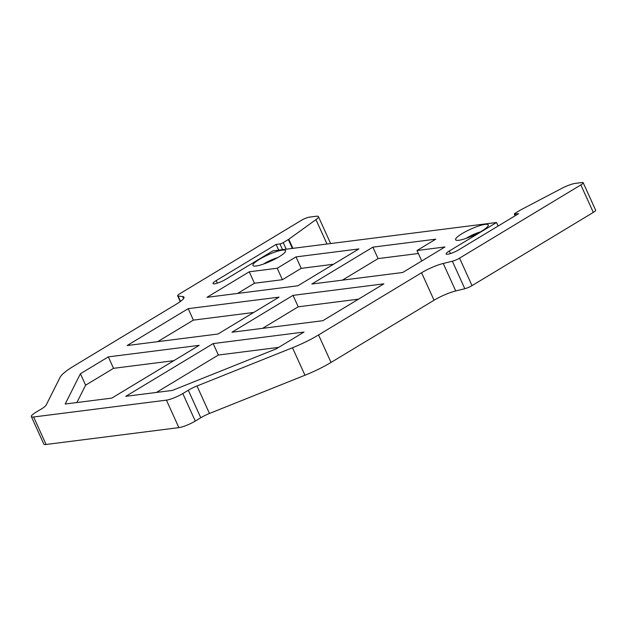<?xml version="1.0" encoding="UTF-8"?>
<svg xmlns="http://www.w3.org/2000/svg" width="627" height="627" viewBox="0 0 627 627"><rect width="100%" height="100%" fill="white"/><g stroke="black" fill="none" stroke-linecap="round" stroke-linejoin="round"><path stroke-width="0.94" d="M263.458 264.077A12.806 2.445 155.6 0 1 264.343 263.528A12.806 2.445 155.6 0 1 277.589 257.666M259.468 259.304A17.932 3.425 -24.4 0 0 253.504 265.934A17.932 3.425 -24.4 0 0 270.668 261.177A17.932 3.425 -24.4 0 0 285.544 251.403A17.932 3.425 -24.4 0 0 277.4 251.278A17.932 3.425 -24.4 0 0 259.468 259.304M46.124 405.128L60.145 377.235A38.427 7.336 155.6 0 1 73.939 365.98L176.955 303.781A19.218 3.668 -24.4 0 0 183.97 297.174A19.218 3.668 -24.4 0 0 182.661 296.532L178.084 296.038A6.403 1.223 155.6 0 1 177.653 295.826A6.403 1.223 155.6 0 1 179.988 293.624L301.273 220.398A6.403 1.223 155.6 0 1 309.464 217.122L316.165 216.268A12.806 2.445 155.6 0 1 318.438 216.652A12.806 2.445 155.6 0 1 315.953 219.615L288.773 239.255A2.563 0.486 155.6 0 1 288.334 239.538L283.232 242.625A2.563 0.486 155.6 0 1 279.948 243.934L276.107 244.42L216.213 280.582A8.645 1.654 -24.4 0 0 213.055 283.561A8.645 1.654 -24.4 0 0 217.694 283.036A8.645 1.654 -24.4 0 0 225.649 279.383L272.863 250.886L496.513 222.507L449.308 251.004A8.645 1.654 -24.4 0 0 446.15 253.982A8.645 1.654 -24.4 0 0 450.782 253.457A8.645 1.654 -24.4 0 0 458.745 249.812L518.639 213.65L514.791 214.136A2.563 0.486 155.6 0 1 514.336 214.058A2.563 0.486 155.6 0 1 515.276 213.18L520.379 210.092A2.563 0.486 155.6 0 1 520.912 209.794L561.627 188.445A12.806 2.445 155.6 0 1 575.343 183.382L582.044 182.528A6.403 1.223 155.6 0 1 583.181 182.723A6.403 1.223 155.6 0 1 580.845 184.926L459.56 258.144A6.403 1.223 155.6 0 1 452.357 261.232L443.25 263.465A19.218 3.668 -24.4 0 0 421.579 272.745L318.563 334.943A38.427 7.336 155.6 0 1 292.488 347.75L196.996 385.981A12.806 2.445 -24.4 0 0 188.304 390.253L182.802 393.576A12.806 2.445 155.6 0 1 166.421 400.136L33.623 416.986A12.806 2.445 155.6 0 1 31.35 416.602A12.806 2.445 155.6 0 1 36.029 412.198L41.531 408.875A12.806 2.445 -24.4 0 0 46.124 405.128M462.154 233.581A17.932 3.425 -24.4 0 0 456.197 240.212A17.932 3.425 -24.4 0 0 473.354 235.462A17.932 3.425 -24.4 0 0 488.237 225.681A17.932 3.425 -24.4 0 0 480.086 225.555A17.932 3.425 -24.4 0 0 462.154 233.581M108.33 356.881L199.19 345.352L111.818 398.106L65.192 404.023L80.413 373.739L108.33 356.881L113.526 368.331L85.609 385.19L76.886 402.534M172.425 390.409L125.8 396.327L213.172 343.58L304.032 332.051L276.115 348.902L172.425 390.409M297.841 285.794L206.981 297.323L249.256 271.797L277.212 268.254L296.007 256.905L358.91 248.927L297.841 285.794M417.002 250.51L444.958 246.967L402.683 272.494L311.823 284.023L372.885 247.148L435.789 239.169L417.002 250.51L421.752 260.981M383.889 283.835L322.827 320.703L231.959 332.232L293.028 295.364L383.889 283.835M279.054 297.135L217.984 334.011L127.124 345.54L188.194 308.664L279.054 297.135M466.151 238.354A12.806 2.445 155.6 0 1 467.029 237.813A12.806 2.445 155.6 0 1 480.282 231.943M173.797 360.682L113.526 368.331M80.413 373.739L85.609 385.19M278.639 347.382L218.368 355.031L156.389 392.447M213.172 343.58L218.368 355.031M333.509 264.257L301.203 268.356L282.409 279.705L254.452 283.247L237.57 293.444M296.007 256.905L301.203 268.356M277.212 268.254L282.409 279.705M249.256 271.797L254.452 283.247M418.35 253.496L378.081 258.606L342.413 280.136M372.885 247.148L378.081 258.606M358.495 299.165L298.225 306.815L262.556 328.352M293.028 295.364L298.225 306.815M253.653 312.473L193.382 320.123L157.714 341.652M188.194 308.664L193.382 320.123M278.702 250.142L276.107 244.42M498.12 226.033L496.513 222.507M583.181 182.723L595.65 210.202A6.403 1.223 155.6 0 1 593.314 212.404L472.029 285.63A6.403 1.223 155.6 0 1 464.819 288.718L455.719 290.952A19.218 3.668 -24.4 0 0 434.049 300.231L331.032 362.43A38.427 7.336 155.6 0 1 304.957 375.236L209.465 413.467A12.806 2.445 -24.4 0 0 200.773 417.739L195.271 421.062A12.806 2.445 155.6 0 1 178.883 427.622L46.084 444.472A12.806 2.445 155.6 0 1 43.819 444.088L31.35 416.602M183.593 298.585L182.661 296.532M180.521 301.422L178.084 296.038M327.02 244.013L315.953 219.615M292.895 248.339L288.773 239.255M292.362 248.41L288.334 239.538M286.21 249.193L283.232 242.625M282.542 249.656L279.948 243.934M217.373 283.138L216.213 280.582M450.468 253.567L449.308 251.004M515.441 215.578L514.791 214.136M593.314 212.404L580.845 184.926M472.029 285.63L459.56 258.144M464.819 288.718L452.357 261.232M455.719 290.952L443.25 263.465M434.049 300.231L421.579 272.745M331.032 362.43L318.563 334.943M304.957 375.236L292.488 347.75M209.465 413.467L196.996 385.981M200.773 417.739L188.304 390.253M195.271 421.062L182.802 393.576M178.883 427.622L166.421 400.136M46.084 444.472L33.623 416.986M180.27 301.611L177.653 295.826M330.641 243.55L318.438 216.652M515.112 215.774L514.336 214.058"/></g></svg>
